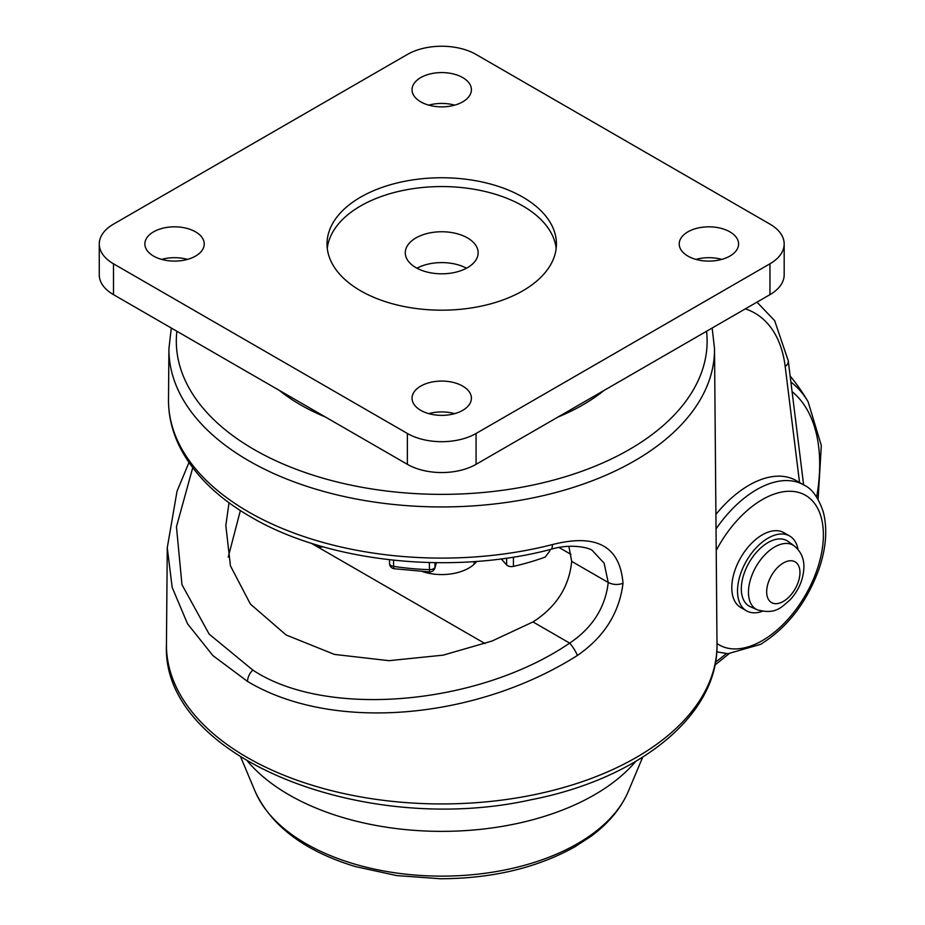 <?xml version="1.0" encoding="UTF-8"?>
<svg xmlns="http://www.w3.org/2000/svg" width="925" height="925" viewBox="0 0 925 925"><rect width="100%" height="100%" fill="white"/><g stroke="black" fill="none" stroke-linecap="round" stroke-linejoin="round"><path stroke-width="1.39" d="M790.898 382.048A177.6 102.536 -60 0 1 808.138 401.843L808.138 401.843A194.308 194.308 0 0 0 790.147 376.012M247.715 761.414A215.907 124.655 0 0 0 594.393 794.853A215.907 124.655 0 0 0 635.729 761.414M476.745 561.406A38.295 22.108 180 0 1 468.802 568.1A38.295 22.108 180 0 1 422.632 571.627M228.221 557.139L240.373 510.565M311.205 543.218L485.047 643.592M559.174 547.565L570.979 554.376M327.277 248.374A114.7 66.218 180 0 1 401.381 190.793A114.7 66.218 180 0 1 522.833 205.963A114.7 66.218 180 0 1 556.168 248.374M360.623 290.797A114.7 66.218 180 0 1 327.022 243.969A114.7 66.218 180 0 1 397.831 182.792A114.7 66.218 180 0 1 522.833 197.141A114.7 66.218 180 0 1 556.422 243.969A114.7 66.218 180 0 1 485.613 305.146A114.7 66.218 180 0 1 360.623 290.797M416.955 268.204A36.433 21.032 180 0 1 466.501 268.204M467.483 237.91A36.433 21.032 0 0 0 427.778 233.354A36.433 21.032 0 0 0 405.289 252.779A36.433 21.032 0 0 0 415.961 267.66A36.433 21.032 0 0 0 455.667 272.216A36.433 21.032 0 0 0 478.156 252.779A36.433 21.032 0 0 0 467.483 237.91M729.883 231.851A29.681 17.136 0 0 0 697.531 228.128A29.681 17.136 0 0 0 679.204 243.969A29.681 17.136 0 0 0 687.899 256.086A29.681 17.136 0 0 0 720.251 259.798A29.681 17.136 0 0 0 738.578 243.969A29.681 17.136 0 0 0 729.883 231.851M721.835 259.393A29.681 17.136 0 0 0 695.947 259.393M462.72 77.596A29.681 17.136 0 0 0 430.368 73.884A29.681 17.136 0 0 0 412.041 89.725A29.681 17.136 0 0 0 420.736 101.843A29.681 17.136 0 0 0 453.088 105.554A29.681 17.136 0 0 0 471.415 89.725A29.681 17.136 0 0 0 462.72 77.596M454.661 105.149A29.681 17.136 0 0 0 428.784 105.149M462.72 386.095A29.681 17.136 0 0 0 430.368 382.383A29.681 17.136 0 0 0 412.041 398.212A29.681 17.136 0 0 0 420.736 410.33A29.681 17.136 0 0 0 453.088 414.053A29.681 17.136 0 0 0 471.415 398.212A29.681 17.136 0 0 0 462.72 386.095M454.661 413.637A29.681 17.136 0 0 0 428.784 413.637M195.545 231.851A29.681 17.136 0 0 0 163.193 228.128A29.681 17.136 0 0 0 144.867 243.969A29.681 17.136 0 0 0 153.562 256.086A29.681 17.136 0 0 0 185.913 259.798A29.681 17.136 0 0 0 204.24 243.969A29.681 17.136 0 0 0 195.545 231.851M187.498 259.393A29.681 17.136 0 0 0 161.621 259.393M99.264 243.969A48.574 28.051 0 0 0 113.486 263.798L113.486 294.647A48.574 28.051 180 0 1 99.264 274.817L99.264 243.969A48.574 28.051 0 0 1 113.486 224.139L407.37 54.459A48.574 28.051 0 0 1 476.074 54.459L769.958 224.139A48.574 28.051 0 0 1 784.18 243.969A48.574 28.051 0 0 1 769.958 263.798L476.074 433.467L476.074 464.327L769.958 294.647L769.958 263.798M476.074 464.327A48.574 28.051 180 0 1 407.37 464.327L407.37 433.467L113.486 263.798M407.37 433.467A48.574 28.051 0 0 0 476.074 433.467M784.18 243.969L784.18 274.817A48.574 28.051 180 0 1 769.958 294.647M113.486 294.647L407.37 464.327M762.339 611.332A43.186 24.929 -60 0 1 746.463 610.801L740.728 607.494A43.186 24.929 -60 0 1 731.791 587.722A43.186 24.929 -60 0 1 750.638 544.27A43.186 24.929 -60 0 1 783.914 532.696L789.638 536.003A43.186 24.929 -60 0 1 798.044 549.485M746.463 610.801A43.186 24.929 -60 0 1 737.514 591.029A43.186 24.929 -60 0 1 756.361 547.577A43.186 24.929 -60 0 1 789.638 536.003M750.36 606.731A37.786 21.818 -60 0 1 741.33 588.82A37.786 21.818 -60 0 1 758.593 550.005A37.786 21.818 -60 0 1 788.077 541.414L794.193 545.889A36.977 21.344 120 0 0 765.357 554.295A36.977 21.344 120 0 0 748.464 592.278A36.977 21.344 120 0 0 757.298 609.806L750.36 606.731M192.735 467.726L176.455 526.753L181.959 584.658L209.142 634.099L252.802 670.058C325.716 718.598 477.947 705.659 569.673 643.118A10.799 2.312 58 0 1 577.362 655.49C476.71 719.234 333.416 732.901 247.518 681.424L212.912 655.605L187.521 623.785L172.177 587.398L167.263 547.797L166.454 644.251A275.28 158.927 180 0 0 166.442 645.014A275.28 158.927 180 0 0 441.722 803.941A275.28 158.927 180 0 0 717.002 645.014C717.939 716.066 638.435 778.919 531.274 799.72C363.513 837.241 161.482 757.425 166.442 645.014M715.904 514.45A94.454 54.54 -60 0 1 748.961 485.255A94.454 54.54 -60 0 1 796.194 480.584L803.825 484.989A94.454 54.54 -60 0 0 756.604 489.66A94.454 54.54 -60 0 0 716.031 528.95M279.281 390.362A199.708 115.301 0 0 0 300.509 404.826A199.708 115.301 0 0 0 325.554 417.083M557.891 417.083A199.708 115.301 0 0 0 604.175 390.362M552.433 544.571A10.799 3.573 75.6 0 1 550.733 549.392C451.689 575.547 327.589 562.319 250.756 516.902C217.895 497.904 194.458 475.022 180.444 448.267C172.397 432.542 168.419 416.319 168.5 399.6A273.222 157.747 0 0 0 248.524 511.907A273.222 157.747 0 0 0 552.433 544.571C596.486 533.332 620.004 546.236 623.011 583.27C619.311 612.997 604.094 637.071 577.362 655.49M229.03 502.761L225.827 525.562L230.441 565.869L250.386 604.06L286.149 635.001L334.422 654.414L389.009 660.681L443.214 655.143L492.042 641.025L532.985 621.935C556.272 606.997 569.176 586.82 571.696 561.394L568.863 546.374M532.985 621.935L569.673 643.118C592.451 627.774 605.308 607.563 608.234 582.496L604.118 563.186L592.266 550.456C590 547.958 570.979 543.033 550.733 549.392L550.733 549.392M623.011 583.27C617.969 585.097 613.044 584.831 608.234 582.496L571.696 561.394M513.421 557.104L513.421 566.389A5.4 3.122 180 0 1 507.617 565.695A5.4 3.122 180 0 1 506.634 564.932L506.634 558.133M513.421 566.389A194.308 112.191 0 0 0 545.23 557.07L549.785 550.953L549.785 549.635M501.2 558.885L506.634 564.932M436.415 562.701L434.877 568.054A5.4 4.348 -163.9 0 0 435.016 567.071L436.276 562.701M434.877 568.054A5.4 5.4 0 0 1 429.489 571.951L429.339 562.562M429.489 571.951L394.119 568.725A5.4 1.087 -81.6 0 1 393.576 566.401A194.308 112.191 0 0 0 429.339 569.673A5.4 3.122 0 0 0 433.501 568.759A5.4 3.122 0 0 0 435.016 567.071L435.016 562.678M715.522 662.103A170.2 98.258 120 0 0 726.287 653.628M816.636 497.118A170.2 98.258 120 0 0 792.077 391.622M255.138 791.418A191.995 110.85 0 0 0 389.818 872.009A191.995 110.85 0 0 0 577.477 843.669A191.995 110.85 0 0 0 628.306 791.418C620.941 808.485 608.465 823.481 590.855 836.42L575.177 846.641C537.159 867.893 492.216 878.6 440.358 878.75L396.698 875.582L355.292 866.552C304.753 851.162 271.372 826.118 255.138 791.418L240.754 757.17M799.952 572.61A23.53 13.586 -60 0 1 783.313 601.423A23.53 13.586 -60 0 1 766.675 591.827A23.53 13.586 -60 0 1 783.313 563.001A23.53 13.586 -60 0 1 799.952 572.61M716.991 643.511A86.36 49.857 120 0 0 762.327 640.609A86.36 49.857 120 0 0 823.389 534.835A86.36 49.857 120 0 0 762.327 499.581A86.36 49.857 120 0 0 716.216 550.491M252.802 670.058A10.799 6.232 120 0 0 247.518 681.424M717.002 645.014A275.28 158.927 180 0 0 717.002 644.251L714.516 348.679A272.794 157.493 180 0 1 546.733 494.806A272.794 157.493 180 0 1 248.825 460.812A272.794 157.493 180 0 1 168.928 348.679L171.287 328.017M176.872 331.243A265.406 153.238 0 0 0 254.051 449.492A265.406 153.238 0 0 0 551.161 480.734A265.406 153.238 0 0 0 706.573 331.243M799.535 482.503L785.186 366.508A151.133 87.262 120 0 0 745.353 308.858M756.985 302.14L774.641 320.663L788.262 360.773A10.799 7.007 172.9 0 1 785.186 366.508M389.575 562.92A5.4 3.122 0 0 0 389.517 563.383A5.4 3.122 0 0 0 391.09 565.58A5.4 3.122 0 0 0 393.576 566.401L393.576 560.215M317.876 545.288A5.4 2.81 115.6 0 0 318.836 546.559A5.4 5.4 0 0 0 322.987 546.768M714.967 665.052L729.027 653.721M818.093 499.442L821.319 445.561L808.138 401.843M628.306 791.418L642.69 757.17M757.298 609.806C775.751 614.917 781.463 607.193 790.447 599.504C799.003 589.873 803.49 579.073 803.906 567.106C804.056 558.411 800.819 551.346 794.193 545.889M716.759 651.847L727.963 653.709L760.651 644.32C787.187 627.798 806.635 602.718 818.995 569.072C826.256 547.704 827.644 528.533 823.181 511.583C818.174 497.257 811.722 488.388 803.825 484.989M168.928 348.679L168.5 399.6M788.262 360.773L803.617 484.862M714.516 348.679L712.157 328.017M188.966 462.512L177.022 491.256L167.263 547.797M389.517 559.775L389.517 563.383A5.4 5.4 0 0 0 394.119 568.725M474.109 561.602L474.109 564.262M313.691 544.004L318.836 546.559"/></g></svg>
